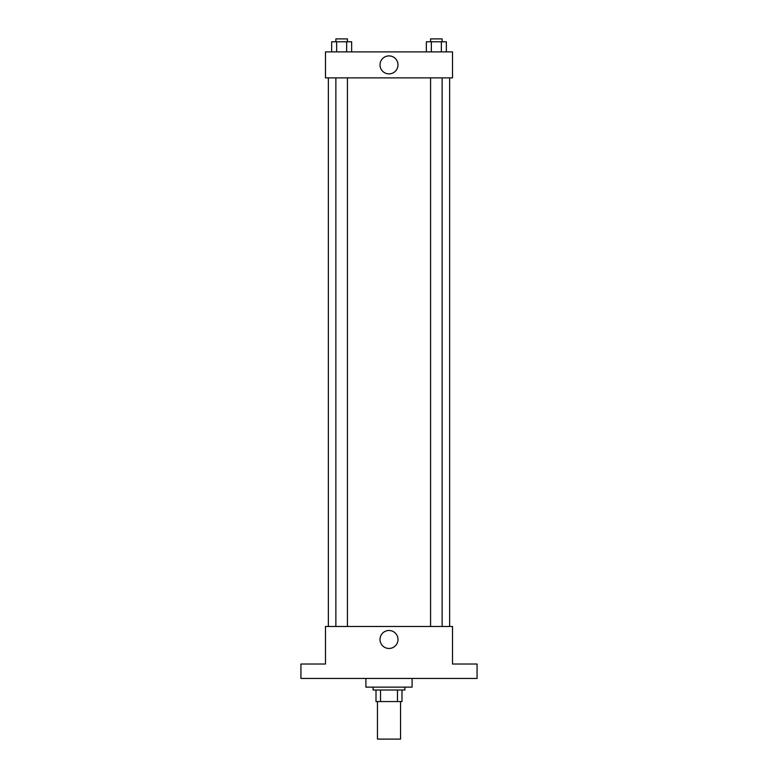 <?xml version="1.0" encoding="UTF-8"?>
<svg xmlns="http://www.w3.org/2000/svg" width="778" height="778" viewBox="0 0 778 778"><rect width="100%" height="100%" fill="white"/><g stroke="black" fill="none" stroke-linecap="round" stroke-linejoin="round"><path stroke-width="1.17" d="M377.447 701.562L377.447 739.1L400.553 739.1L400.553 701.562M397.47 690.018L397.47 701.562L376.007 701.562L376.007 690.018M397.47 701.562L401.993 701.562L401.993 690.018L401.993 701.562M404.881 687.13L404.881 690.018L373.119 690.018L373.119 687.13M380.53 690.018L380.53 701.562M365.903 678.465L365.903 687.13L412.097 687.13L412.097 678.465M477.07 678.465L300.93 678.465L300.93 664.023L325.476 664.023L325.476 626.494L452.524 626.494L452.524 664.023L477.07 664.023L477.07 678.465M397.986 639.487A8.986 8.986 0 0 1 384.507 647.267A8.986 8.986 0 0 1 384.507 631.697A8.986 8.986 0 0 1 397.986 639.487M449.635 77.878L449.635 626.494M430.574 626.494L430.574 77.878M347.426 77.878L347.426 626.494M452.524 77.878L325.476 77.878L325.476 51.893L452.524 51.893L452.524 77.878M397.986 64.885A8.986 8.986 0 0 1 384.507 72.675A8.986 8.986 0 0 1 384.507 57.105A8.986 8.986 0 0 1 397.986 64.885M446.358 51.893L446.358 41.788L426.354 41.788L426.354 51.893M441.359 41.788L441.359 51.893M431.352 41.788L431.352 51.893M430.574 41.788L430.574 38.9L442.128 38.9L442.128 41.788M351.646 51.893L351.646 41.788L331.642 41.788L331.642 51.893M346.648 41.788L346.648 51.893M336.641 41.788L336.641 51.893M335.872 41.788L335.872 38.9L347.426 38.9L347.426 41.788M328.365 77.878L328.365 626.494M442.128 626.494L442.128 77.878M335.872 77.878L335.872 626.494"/></g></svg>
